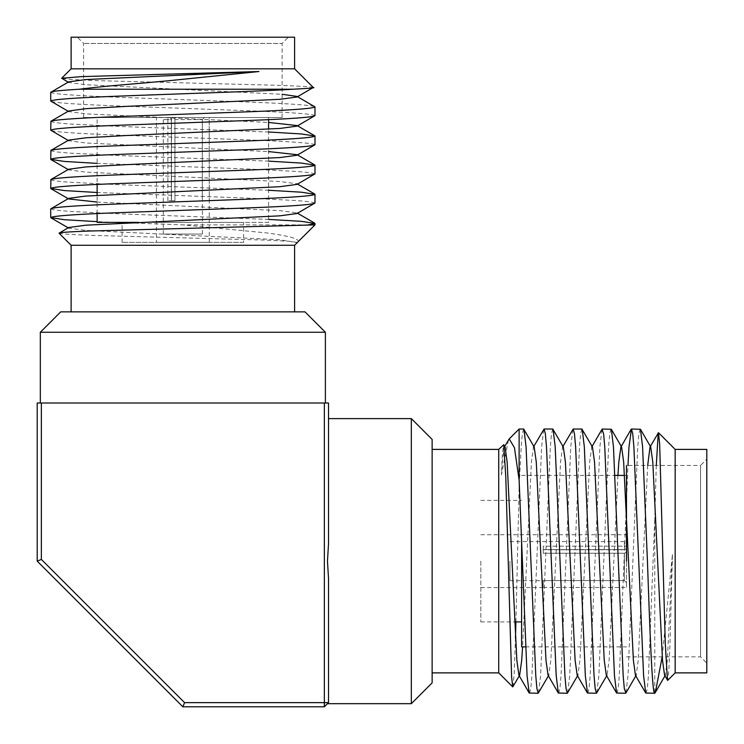 <?xml version="1.0" encoding="UTF-8"?>
<svg xmlns="http://www.w3.org/2000/svg" width="744" height="744" viewBox="0 0 744 744"><rect width="100%" height="100%" fill="white"/><g stroke="black" fill="none" stroke-linecap="round" stroke-linejoin="round"><path stroke-width="0.56" stroke-dasharray="3.72 2.79" d="M243.614 242.367L122.1 242.367L243.614 242.367L243.614 222.391L138.71 222.391L268.584 222.391L268.584 129.233M122.1 242.367L122.1 223.098M156.426 242.367L209.278 242.367L156.426 242.367L156.426 117.515L167.884 117.515L156.426 117.515M209.278 242.367L209.203 117.515L171.483 117.515L171.483 200.75L171.483 117.515L209.203 117.515L204.395 117.515L202.303 119.598L202.303 200.75L202.303 119.598L204.395 117.515L209.203 117.515L209.278 200.75M167.884 200.75L167.884 117.515L167.884 200.75L174.933 200.75L167.884 200.75M171.334 119.598L171.334 200.75L171.334 119.598L170.283 117.515L161.215 117.515L170.283 117.515L171.334 119.598L163.299 119.598L171.334 119.598M171.334 200.75L174.933 200.75L174.933 119.598L174.933 200.75L171.334 200.75M174.933 119.598L173.891 117.515L204.395 117.515L173.891 117.515L174.933 119.598L202.303 119.598L174.933 119.598M209.203 200.75L202.303 200.75L209.203 200.75M163.299 234.044L202.415 234.044L163.299 234.044L163.299 119.598L161.215 117.515M202.415 234.044L202.415 200.75M97.129 117.515L268.584 117.515L97.129 117.515L97.129 184.41M97.129 213.537L97.129 195.272M268.584 119.682L268.584 117.515M268.584 222.391L243.614 222.391M521.609 646.871L521.609 543.074M480.829 561.143L480.829 621.9L480.829 561.143M626.485 549.779L626.485 561.143L626.485 549.779L543.25 549.779L626.485 549.779L626.485 552.178L626.485 549.779M543.25 549.779L543.25 546.17L626.485 546.17L543.25 546.17L543.25 549.779M626.485 546.17L626.485 534.722L626.485 546.17M543.25 549.621L543.25 546.17L543.25 549.621L624.402 549.621L543.25 549.621L543.25 553.22L624.402 553.22L543.25 553.22L543.25 549.621M624.402 549.621L626.485 548.57L626.485 539.502L626.485 548.57L624.402 549.621L624.402 541.586L624.402 549.621M624.402 553.22L626.485 552.178L626.485 582.682L624.402 580.59L543.25 580.59L624.402 580.59L626.485 582.682L626.485 587.49L626.485 552.178L624.402 553.22L624.402 580.59L624.402 553.22M543.25 587.49L626.485 587.49L543.25 587.49L543.25 580.59L543.25 587.49M509.956 561.143L509.956 580.701L509.956 561.143M626.485 561.143L626.485 465.428L700.56 465.428L700.56 656.859L700.56 465.428L706.8 459.188L706.8 663.099L706.8 449.404M68.662 81.868L68.662 82.426L85.802 84.742L282.106 94.293M68.662 110.996L68.662 111.554L85.802 113.869L268.584 122.444M68.662 140.123L68.662 140.69L85.802 143.006L268.584 151.581M68.662 169.26L68.662 169.818L85.802 172.134L279.902 181.508L297.051 183.824L297.051 184.382M97.129 202.061L279.902 210.636L297.051 212.951L297.051 213.519M68.662 227.515L68.662 228.083L85.802 230.398L279.902 239.773L297.163 242.572M59.046 233.207C59.929 233.886 71.889 234.639 94.944 235.476L263.562 240.033L289.146 241.261L297.433 242.442M50.722 208.878L55.075 210.031L68.429 211.305L116.789 213.733L268.584 219.396M50.722 179.75L55.075 180.904L68.429 182.178L116.789 184.605L268.584 190.259M50.722 150.623L55.075 151.767L68.429 153.05L116.789 155.477L268.584 161.132M50.722 121.486L55.075 122.639L68.429 123.913L116.789 126.341L268.584 132.004M50.722 92.358C52.508 93.977 74.53 95.595 116.789 97.213L248.924 102.068C291.183 103.686 313.196 105.304 314.982 106.922M313.261 87.494C312.378 86.816 299.739 86.062 275.354 85.225L97.408 80.659L70.438 79.441L61.687 78.26M314.982 115.627C313.196 114.009 291.183 112.391 248.924 110.772L116.789 105.918C74.53 104.3 52.508 102.681 50.722 101.063M314.982 144.764C313.196 143.146 291.183 141.527 248.924 139.909L116.789 135.055C74.53 133.436 52.508 131.818 50.722 130.2M314.982 173.891L310.639 172.748L297.284 171.464L248.924 169.037L97.129 163.382M314.982 203.028L310.639 201.875L297.284 200.592L248.924 198.164L97.129 192.51M297.795 242.079C300.409 239.261 290.56 236.257 268.24 233.086L183.275 224.883L122.1 222.642M115.339 222.391L97.129 221.638M662.179 656.859L672.464 554.457L667.359 660.254L665.285 675.282L664.578 675.282M650.721 447.005L650.014 447.005L650.368 446.391M647.699 465.428L638.231 660.254L636.157 675.282L635.45 675.282M617.92 475.416L609.104 660.254L607.03 675.282L606.314 675.282M592.457 447.005L591.75 447.005L589.676 462.033L579.967 660.254L577.893 675.282L577.186 675.282M563.329 447.005L562.622 447.005L560.548 462.033L550.839 660.254L548.765 675.282L548.058 675.282M534.201 447.005L533.485 447.005L531.421 462.033L522.595 646.871M505.064 447.005L504.358 447.005L502.284 462.033L501.428 474.979L502.312 454.863L503.511 444.624M640.156 429.018L638.882 433.678L637.729 446.716L628.02 675.571L625.899 693.008M611.029 429.018L609.745 433.678L608.601 446.716L598.892 675.571L596.772 693.008M581.892 429.018L580.618 433.678L579.464 446.716L569.755 675.571L567.635 693.008M552.764 429.018L551.49 433.678L550.337 446.716L540.628 675.571L538.507 693.008M523.636 429.018L522.353 433.678L521.209 446.716L519.117 487.339L519.117 429.018M515.927 621.9L519.117 487.339M512.951 686.833L514.197 673.218L515.452 638.157M529.486 693.278L530.77 688.619L531.914 675.571L541.632 446.716L543.743 429.279M558.623 693.278L559.897 688.619L561.05 675.571L570.76 446.716L572.88 429.279M587.751 693.278L589.034 688.619L590.178 675.571L599.887 446.716L602.008 429.279M616.888 693.278L618.162 688.619L619.315 675.571L627.964 465.428M646.015 693.278L647.289 688.619L648.442 675.571L654.776 518.605L654.776 693.269M656.282 465.428L654.776 518.605M672.464 554.457L669.907 645.606L668.828 670.856L667.694 680.36M508.412 440.002L501.428 474.979M83.598 117.515L282.106 117.515L83.598 117.515L83.598 43.44L77.357 37.2L288.356 37.2L77.357 37.2M282.106 117.515L282.106 43.44L83.598 43.44L282.106 43.44L288.356 37.2M498.722 672.883L498.722 449.404M432.134 682.871L432.134 439.416M411.33 418.612L411.33 703.675M675.171 672.883L675.171 449.404M305.003 311.866L60.71 311.866M40.325 332.261L325.388 332.261M294.596 311.866L71.117 311.866L294.596 311.866M294.596 245.278L71.117 245.278M294.596 68.829L71.117 68.829M294.596 37.2L71.117 37.2M184.577 702.643L41.357 559.423L41.357 403.006L37.2 403.006L37.2 561.143L182.857 706.8L324.347 706.8L324.347 702.643L184.577 702.643L182.857 706.8M41.357 559.423L37.2 561.143M328.513 702.643L328.513 578.339L328.513 702.643C327.127 704.029 327.127 704.029 328.513 702.643C327.127 704.029 327.127 704.029 328.513 702.643L328.513 578.339L327.472 561.143L328.513 543.957L328.513 403.006L324.347 403.006L324.347 702.643L328.513 702.643L324.347 706.8M40.325 403.006L325.388 403.006L40.325 403.006M324.347 403.006L41.357 403.006M328.513 543.957L328.513 418.612L328.513 543.957M706.8 672.883L706.8 459.188M314.982 224.883L183.275 224.883M480.829 621.9L514.597 621.9M480.829 534.722L626.485 534.722M509.956 580.701L543.25 580.701M509.956 541.586L624.402 541.586L626.485 539.502M525.515 646.871L626.485 646.871M297.051 96.432L297.535 96.711M297.051 125.559L297.535 125.838M297.051 183.824L297.535 184.103M297.051 212.951L297.535 213.24M68.662 82.426L68.169 82.147M68.662 111.554L68.169 111.275M68.662 140.69L68.169 140.411M68.662 169.818L68.169 169.539M68.662 198.955L68.169 198.667M665.285 675.282L664.931 675.896M636.157 675.282L635.804 675.896M607.03 675.282L606.676 675.896M577.893 675.282L577.539 675.896M548.765 675.282L548.412 675.896M533.848 446.391L533.485 447.005M562.976 446.391L562.622 447.005M592.103 446.391L591.75 447.005M621.24 446.391L620.887 447.005M504.358 447.005L504.711 446.391M626.485 656.859L700.56 656.859L706.8 663.099M521.609 475.416L615 475.416M624.551 475.416L626.485 475.416M480.829 587.574L543.25 587.574M480.829 500.387L521.609 500.387"/><path stroke-width="1.12" d="M97.129 222.391L138.71 222.391L97.129 222.391L97.129 213.537M122.1 223.098L122.1 222.391M97.129 195.272L97.129 184.41M268.584 129.233L268.584 119.682M521.609 543.074L521.609 646.871L525.515 646.871M68.662 82.426L61.687 78.26L81.71 76.604L258.959 71.536L168.609 80.733C129.93 84.388 107.192 85.774 79.301 89.224C60.255 90.368 50.731 91.41 50.722 92.358L50.722 101.063C52.508 99.445 74.53 97.827 116.789 96.209C174.31 93.902 257.712 91.493 293.089 89.224C309.513 88.378 316.237 87.801 313.261 87.494L297.051 96.99L279.902 99.305L125.634 106.42L85.802 108.68L68.662 110.996L50.936 121.244L50.722 130.2C52.508 128.582 74.53 126.964 116.789 125.345L248.924 120.482C291.183 118.863 313.196 117.245 314.982 115.627L297.051 126.127L279.902 128.442L125.634 135.557L85.802 137.807L68.662 140.123L50.936 150.381L50.722 159.328C52.508 157.709 74.53 156.091 116.789 154.473L248.924 149.618C291.183 148 313.196 146.382 314.982 144.764L297.051 155.254L279.902 157.57L125.634 164.684L85.802 166.944L68.662 169.26L50.936 179.509L50.722 188.455C52.508 186.837 74.53 185.219 116.789 183.601L248.924 178.746C291.183 177.128 313.196 175.51 314.982 173.891L297.051 184.382L279.902 186.698L85.802 196.072L68.662 198.388L68.662 198.955L97.129 202.061M258.959 71.536L85.802 79.552L68.662 81.868L50.722 92.358M282.106 94.293L297.051 96.432L297.051 96.99M268.584 122.444L297.051 125.559L297.051 126.127M268.584 151.581L297.051 154.687L297.051 155.254M97.129 221.638L64.347 219.703L50.722 217.592C52.508 215.974 74.53 214.356 116.789 212.738L248.924 207.883C291.183 206.265 313.196 204.647 314.982 203.028L297.051 213.519L279.902 215.834L85.802 225.2L68.662 227.515L59.046 233.207C58.73 232.528 68.522 231.812 88.424 231.059L314.982 224.883L314.982 223.451L308.323 224.883M297.461 242.367L314.982 224.883M268.584 219.396L301.357 221.34L314.982 223.451M268.584 190.259L301.357 192.203L314.982 194.314C313.196 195.932 291.183 197.551 248.924 199.169L116.789 204.023C74.53 205.642 52.508 207.26 50.722 208.878L50.722 217.592M68.662 198.388L50.722 208.878M268.584 161.132L301.357 163.076L314.982 165.187C313.196 166.805 291.183 168.423 248.924 170.041L116.789 174.896C74.53 176.514 52.508 178.132 50.722 179.75M268.584 132.004L301.357 133.948L314.982 136.05C313.196 137.668 291.183 139.286 248.924 140.904L116.789 145.768C74.53 147.386 52.508 149.005 50.722 150.623M297.051 96.432L314.982 106.922C313.196 108.54 291.183 110.159 248.924 111.777L116.789 116.631C74.53 118.25 52.508 119.868 50.722 121.486M68.662 111.554L50.722 101.063M68.662 140.69L50.722 130.2M97.129 163.382L64.347 161.439L50.722 159.328M97.129 192.51L64.347 190.566L50.722 188.455M122.1 222.642L115.339 222.391M675.171 672.883L706.8 672.883L706.8 449.404L675.171 449.404L675.171 672.883L667.694 680.36L664.578 675.282L662.504 660.254L652.795 462.033L650.721 447.005L640.463 429.279L631.451 429.018L632.726 433.678L633.879 446.716L643.588 675.571L645.708 693.008L654.72 693.278L655.371 692.413L662.179 656.859M667.48 680.286L665.294 643.755L659.658 444.029L658.459 432.692L650.014 447.005L647.699 465.428M645.708 693.008L635.45 675.282L633.376 660.254L623.667 462.033L621.593 447.005L620.887 447.005L618.813 462.033L617.92 475.416M591.75 447.005L602.008 429.279L603.598 433.678L604.742 446.716L614.46 675.571L616.571 693.008L606.314 675.282L604.24 660.254L594.53 462.033L592.457 447.005L581.892 429.018L573.187 429.018L574.461 433.678L575.614 446.716L585.323 675.571L587.444 693.008L596.465 693.278L595.181 688.619L594.028 675.571L584.319 446.716L582.199 429.279M587.444 693.008L577.186 675.282L575.112 660.254L565.403 462.033L563.329 447.005L552.764 429.018L544.059 429.018L545.333 433.678L546.487 446.716L556.196 675.571L558.316 693.008L567.328 693.278L566.054 688.619L564.901 675.571L555.191 446.716L553.071 429.279M558.316 693.008L548.058 675.282L545.984 660.254L536.275 462.033L534.201 447.005L523.636 429.018L519.117 429.018L519.117 479.982L527.059 675.571L529.179 693.008L538.2 693.278L536.917 688.619L535.773 675.571L526.064 446.716L523.943 429.279M522.595 646.871L521.702 660.254L519.638 675.282L518.921 675.282L516.848 660.254L507.138 462.033L505.064 447.005L503.735 444.707L505.781 476.904L511.621 677.207L512.746 686.907L519.638 675.282M654.776 693.269C652.321 696.44 649.884 631.842 647.438 561.143L642.584 446.716L640.463 429.279M636.157 675.282L625.899 693.008L624.309 688.619L623.165 675.571L613.456 446.716L611.336 429.279L602.315 429.018M607.03 675.282L596.465 693.278M577.893 675.282L567.328 693.278M548.765 675.282L538.2 693.278M515.452 638.157L515.927 621.9M432.134 449.404L498.722 449.404L503.735 444.707M533.485 447.005L544.059 429.018M562.622 447.005L573.187 429.018M616.571 693.008L625.592 693.278M627.964 465.428L629.024 446.716L631.451 429.018M658.254 432.766L656.282 465.428M519.117 479.982L514.439 447.674L509.203 438.923L504.358 447.005M626.485 561.143L626.485 465.428M498.722 449.404L498.722 672.883L512.746 686.907M411.33 418.612L432.134 439.416L432.134 682.871L411.33 703.675L411.33 418.612L328.513 418.612M325.388 403.006L325.388 332.261L305.003 311.866L60.71 311.866L40.325 332.261L40.325 403.006M294.596 311.866L294.596 245.278L297.433 242.442M71.117 311.866L71.117 245.278L59.046 233.207M71.117 68.829L294.596 68.829L294.596 37.2L71.117 37.2L71.117 68.829L61.687 78.26M328.513 702.643L324.347 702.643L324.347 403.006L328.513 403.006L328.513 543.957L327.472 561.143L328.513 578.339L328.513 702.643L324.347 706.8L182.857 706.8L37.2 561.143L37.2 403.006L41.357 403.006L41.357 559.423L37.2 561.143M41.357 559.423L184.577 702.643L324.347 702.643L324.347 706.8M184.577 702.643L182.857 706.8M41.357 403.006L324.347 403.006M294.596 68.829L313.261 87.494M71.117 245.278L294.596 245.278M293.089 89.224L79.301 89.224M325.388 332.261L40.325 332.261M314.982 194.314L314.982 203.028M314.982 165.187L314.982 173.891M314.982 136.05L314.982 144.764M314.982 106.922L314.982 115.627M514.597 621.9L521.609 621.9M297.051 125.559L314.777 135.808M297.051 154.687L314.777 164.945M297.051 183.824L314.777 194.072M297.051 212.951L314.777 223.2M68.662 169.818L50.936 159.569M68.662 198.955L50.936 188.697M68.662 228.083L50.936 217.834M665.285 675.282L655.371 692.413M621.593 447.005L611.336 429.279M529.179 693.008L518.921 675.282M631.144 429.279L620.887 447.005M509.203 438.923L519.117 429.018M411.33 703.675L327.472 703.675M432.134 672.883L498.722 672.883M675.171 449.404L658.459 432.692M615 475.416L624.551 475.416"/></g></svg>
